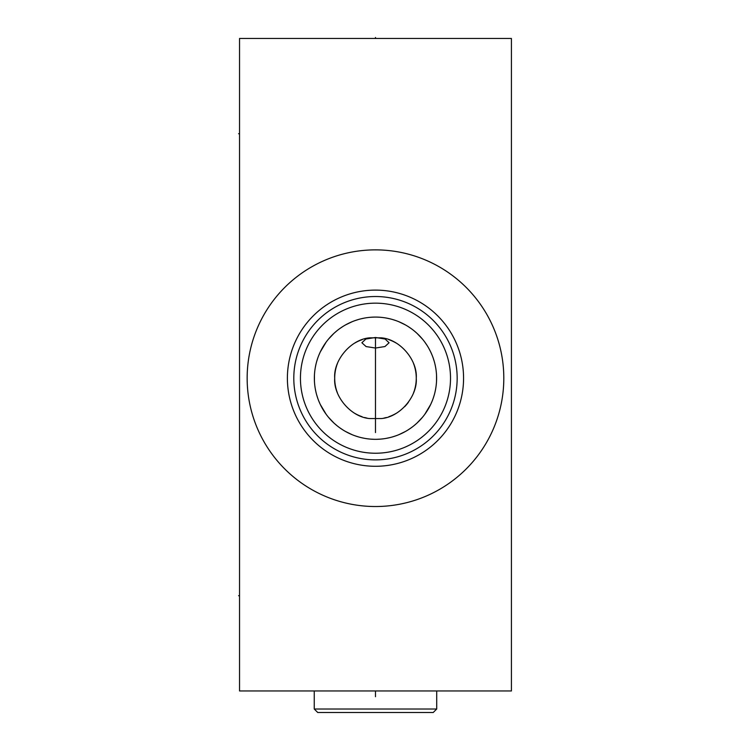 <?xml version="1.0" encoding="UTF-8"?>
<svg xmlns="http://www.w3.org/2000/svg" width="750" height="750" viewBox="0 0 750 750"><rect width="100%" height="100%" fill="white"/><g stroke="black" fill="none" stroke-linecap="round" stroke-linejoin="round"><path stroke-width="1.12" d="M511.416 38.466L239.541 38.466L239.541 690.966L511.416 690.966L511.416 38.466M247.153 378.197A128.325 128.325 0 0 1 375.478 249.872A128.325 128.325 0 0 1 503.803 378.197A128.325 128.325 0 0 1 375.478 506.522A128.325 128.325 0 0 1 247.153 378.197M381.366 337.847C400.275 339.356 417.638 360.431 416.259 378.197C417.638 395.972 400.275 417.047 381.366 418.556L369.591 418.556C350.691 417.047 333.328 395.972 334.697 378.197C333.328 360.431 350.691 339.356 369.591 337.847L381.366 337.847M436.537 380.916L436.537 375.487M435.6 367.172L434.991 364.284M434.222 361.312L433.247 358.247M432.066 355.097L430.894 352.406M430.641 351.872L428.962 348.619M427.031 345.366L424.847 342.169M422.456 339.103L417.141 333.478M416.747 333.113L414.281 330.975M411.337 328.706L408.328 326.663M405.272 324.834L399.056 321.816M395.925 320.606L392.784 319.584M389.644 318.75L386.494 318.084M380.203 317.269L377.053 317.1M373.912 317.1L370.763 317.269M364.462 318.084L361.312 318.75M358.172 319.584L355.041 320.606M351.909 321.816L345.684 324.834M342.628 326.663L339.619 328.706M336.684 330.975L334.294 333.047M333.825 333.478L328.5 339.103M326.109 342.169L320.325 351.872M320.128 352.284L318.9 355.097M317.709 358.247L316.744 361.312M315.966 364.284L315.366 367.172M314.419 375.487L314.419 380.916M315.366 389.222L315.966 392.119M316.744 395.091L317.709 398.156M318.9 401.306L320.081 404.025M320.325 404.522L326.109 414.225M328.509 417.3L333.825 422.925M334.228 423.291L336.684 425.419M339.619 427.697L342.628 429.741M345.684 431.559L351.909 434.587M355.041 435.797L358.172 436.819M361.312 437.653L364.462 438.319M370.763 439.134L373.912 439.294M377.053 439.294L380.203 439.134M386.494 438.319L389.644 437.653M392.784 436.819L395.925 435.797M399.056 434.587L405.272 431.559M408.328 429.741L411.337 427.697M414.281 425.419L416.681 423.347M417.141 422.925L422.456 417.3M424.847 414.225L430.641 404.522M430.847 404.091L432.066 401.306M433.247 398.156L434.222 395.091M434.991 392.119L435.6 389.222M314.363 378.197A61.116 61.116 0 0 1 375.478 317.081A61.116 61.116 0 0 1 436.603 378.197A61.116 61.116 0 0 1 375.478 439.322A61.116 61.116 0 0 1 314.363 378.197M300.441 378.197A75.038 75.038 0 0 1 375.478 303.159A75.038 75.038 0 0 1 450.516 378.197A75.038 75.038 0 0 1 375.478 453.234A75.038 75.038 0 0 1 300.441 378.197M293.803 378.197A81.675 81.675 0 0 0 375.478 459.881A81.675 81.675 0 0 0 457.162 378.197A81.675 81.675 0 0 0 375.478 296.522A81.675 81.675 0 0 0 293.803 378.197M287.391 378.197A88.087 88.087 0 0 1 375.478 290.109A88.087 88.087 0 0 1 463.566 378.197A88.087 88.087 0 0 1 375.478 466.284A88.087 88.087 0 0 1 287.391 378.197M334.697 378.197A40.781 40.781 0 0 0 335.897 388.022A40.781 40.781 0 0 1 335.897 368.381A40.781 40.781 0 0 0 334.697 378.197M335.953 388.238A40.781 40.781 0 0 0 336.591 390.478A40.781 40.781 0 0 1 335.953 388.238M336.834 391.228A40.781 40.781 0 0 0 337.453 392.925A40.781 40.781 0 0 1 336.834 391.228M338.259 394.866A40.781 40.781 0 0 0 338.484 395.363A40.781 40.781 0 0 1 338.259 394.866M354.919 413.419A40.781 40.781 0 0 0 362.128 416.737A40.781 40.781 0 0 1 354.919 413.419M364.603 417.506A40.781 40.781 0 0 0 367.087 418.106A40.781 40.781 0 0 1 364.603 417.506M383.869 418.106A40.781 40.781 0 0 0 386.363 417.506A40.781 40.781 0 0 1 383.869 418.106M388.828 416.737A40.781 40.781 0 0 0 396.047 413.419A40.781 40.781 0 0 1 388.828 416.737M404.672 406.678A40.781 40.781 0 0 0 408.441 402.206A40.781 40.781 0 0 1 404.672 406.678M412.472 395.363A40.781 40.781 0 0 0 412.706 394.866A40.781 40.781 0 0 1 412.472 395.363M413.512 392.925A40.781 40.781 0 0 0 414.122 391.228A40.781 40.781 0 0 1 413.512 392.925M414.375 390.478A40.781 40.781 0 0 0 415.003 388.238A40.781 40.781 0 0 1 414.375 390.478M415.059 388.022A40.781 40.781 0 0 0 415.059 368.381A40.781 40.781 0 0 1 415.059 388.022M383.869 338.287A40.781 40.781 0 0 1 386.363 338.897A40.781 40.781 0 0 0 383.869 338.287M388.828 339.666A40.781 40.781 0 0 1 396.047 342.984A40.781 40.781 0 0 0 388.828 339.666M412.472 361.041A40.781 40.781 0 0 1 412.706 361.537A40.781 40.781 0 0 0 412.472 361.041M413.512 363.469A40.781 40.781 0 0 1 414.122 365.175A40.781 40.781 0 0 0 413.512 363.469M414.375 365.925A40.781 40.781 0 0 1 415.003 368.156A40.781 40.781 0 0 0 414.375 365.925M335.953 368.156A40.781 40.781 0 0 1 336.591 365.925A40.781 40.781 0 0 0 335.953 368.156M336.834 365.175A40.781 40.781 0 0 1 337.453 363.469A40.781 40.781 0 0 0 336.834 365.175M338.259 361.537A40.781 40.781 0 0 1 338.484 361.041A40.781 40.781 0 0 0 338.259 361.537M354.919 342.984A40.781 40.781 0 0 1 362.128 339.666A40.781 40.781 0 0 0 354.919 342.984M364.603 338.897A40.781 40.781 0 0 1 367.087 338.287A40.781 40.781 0 0 0 364.603 338.897M375.478 348.038L384.947 346.547L389.072 342.759L385.097 339.028L375.478 337.491L365.869 339.028L361.884 342.759L366.075 346.566L375.478 348.038M436.706 709.022L314.25 709.022L317.738 712.5L433.228 712.5L436.706 709.022L436.706 690.966M314.25 709.022L314.25 690.966M375.478 690.966L375.478 696.712M375.478 337.491L375.478 432.572M239.541 133.725L238.584 133.725M239.541 595.697L238.584 595.697M375.478 37.5L375.478 38.466"/></g></svg>
